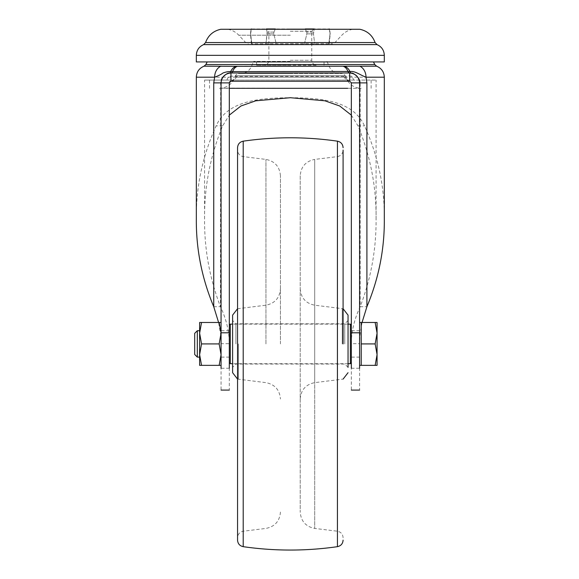 <?xml version="1.0" encoding="UTF-8"?>
<svg xmlns="http://www.w3.org/2000/svg" width="579" height="579" viewBox="0 0 579 579"><rect width="100%" height="100%" fill="white"/><g stroke="black" fill="none" stroke-linecap="round" stroke-linejoin="round"><path stroke-width="0.43" stroke-dasharray="2.9 2.17" d="M199.625 343.919L199.625 330.725L199.625 343.919M197.316 330.725L197.316 357.113M194.682 333.366L194.682 354.471M199.625 354.637L199.625 333.2L201.543 343.919L199.625 354.637L201.543 365.356L199.625 365.356L199.625 354.637M221.062 365.356L219.151 365.356L221.062 354.637L221.062 333.2L221.062 365.356L221.062 354.637L219.151 343.919L221.062 333.2L219.151 322.481L221.062 322.481L221.062 333.2M375.149 365.356L361.231 365.356L361.231 322.481L361.231 365.356L361.231 322.481L375.149 322.481L377.067 333.2L375.149 343.919L377.067 354.637L375.149 365.356L377.067 365.356L377.067 322.481L375.149 322.481M359.588 343.919L359.588 365.356L359.588 343.919M229.313 343.919L229.313 362.715L229.313 343.919M230.297 324.131L230.297 363.706M221.062 343.919L221.062 330.725L221.062 343.919M351.337 343.919L351.337 362.715L351.337 343.919M350.353 324.131L350.353 363.706M221.062 332.802L221.062 322.481M361.231 343.919L375.149 343.919M219.151 322.481L201.543 322.481L199.625 333.2L199.625 322.481L201.543 322.481M219.151 343.919L201.543 343.919M219.151 365.356L201.543 365.356M290.325 61.931L373.484 61.931L290.325 61.931M221.489 80.068L353.762 80.068L351.989 76.312L348.189 75.762L345.301 76.508A11.544 7.245 -80.2 0 0 349.969 81.248L350.968 81.827L351.337 82.877L360.196 82.877L360.196 306.711L366.912 306.711M349.969 81.248L349.687 81.226A11.544 7.042 90 0 1 343.955 76.377L345.301 76.508M343.955 76.377L235.349 76.508A11.544 7.245 -99.8 0 1 230.674 81.248L229.595 81.95M226.997 80.068C227.721 76.674 230.507 75.487 235.349 76.508M361.231 88.319L221.923 88.124C228.249 86.879 232.534 83.238 234.77 77.188L345.88 77.188L234.77 77.188L235.248 75.748C237.325 73.591 238.374 72.831 238.382 73.475L342.269 73.475C342.276 72.831 343.318 73.591 345.402 75.748L235.248 75.748L345.402 75.748L345.88 77.188C348.601 84.201 353.718 87.907 361.231 88.319L229.313 88.319M384.318 61.931L196.332 61.931M219.412 88.319L290.325 88.319M323.777 88.319L327.533 88.319M329.921 88.319L347.69 88.319M220.765 29.283L359.885 29.283M290.325 73.475L240.85 73.475L290.325 73.475M290.325 29.283L352.691 29.283L290.325 29.283M290.325 61.388L253.631 61.388L290.325 61.388M290.325 43.794L332.375 43.794L290.325 43.794M290.325 65.232L256.598 65.232L290.325 65.232M290.325 31.259L311.763 31.259L290.325 31.259M290.325 28.95L314.071 28.95L290.325 28.95M384.318 218.898C384.666 186.771 378.058 155.758 364.495 125.86C353.067 100.616 321.331 97.952 290.325 97.713C259.312 97.952 227.583 100.616 216.148 125.86C202.585 155.758 195.977 186.771 196.332 218.898M221.062 82.877L221.062 343.68L220.592 334.445L218.601 322.481M213.738 306.711L220.454 306.711C209.605 278.238 204.307 248.97 204.575 218.898C204.228 186.908 210.257 155.896 222.654 125.86L229.313 115.127M351.337 115.127L357.988 125.86C370.394 155.896 376.422 186.908 376.075 218.898C376.336 248.97 371.045 278.238 360.196 306.711C354.37 319.036 351.417 331.354 351.337 343.68L359.588 343.68L359.588 82.877M362.049 322.481L360.058 334.438L359.588 343.68L359.588 390.094M204.575 218.898L204.575 80.068L220.664 80.068L220.454 306.711C226.28 319.036 229.233 331.354 229.313 343.68L221.062 343.68L221.062 390.094M204.575 80.068L376.075 80.068L359.986 80.068L360.196 82.877M220.454 82.877L229.313 82.877L229.313 390.094M351.337 82.761L351.337 390.094M359.986 80.068L353.762 80.068M351.989 76.312L348.189 75.762M220.664 80.068L221.468 80.068M229.863 81.646L229.313 82.761M341.096 72.983L230.956 72.983M236.695 76.377A11.544 7.042 -90 0 1 230.956 81.226L230.674 81.248M341.096 81.226L251.214 81.226M328.785 43.794L251.409 43.794L328.785 43.794L330.016 33.871L329.234 28.95L330.204 33.871L328.785 43.794M251.069 28.95L250.627 33.871L251.865 43.794L250.627 33.871L251.409 28.95L275.336 28.95L273.939 32.091L273.773 33.871L276.241 43.794L273.773 33.871L273.939 32.091L275.336 28.95L314.252 28.95L313.471 33.871L314.701 43.794L313.471 33.871L314.252 28.95L329.574 28.95M304.409 43.794L306.877 33.871L306.711 32.091L306.877 33.871L313.471 33.871L306.877 33.871L304.409 43.794M305.314 28.95L306.711 32.091L305.314 28.95M265.949 43.794L267.1 32.091L267.18 33.871L273.773 33.871L267.18 33.871L265.949 43.794M266.398 28.95L267.1 32.091L266.398 28.95M300.219 175.784L300.219 512.053L300.219 175.784C300.935 166.687 305.763 161.237 314.701 159.413L314.701 382.639L314.701 159.413L337.304 156.641L337.304 531.196L337.304 156.641C340.879 155.91 342.804 153.725 343.094 150.091L343.094 343.919M237.556 147.696L237.556 540.142M237.556 343.919L237.556 150.091L237.556 343.919M280.431 343.919L280.431 175.784L280.431 343.919M232.606 315.128L232.606 372.71M235.906 343.919L235.906 323.799L235.906 343.919M232.606 343.919L232.606 320.505L232.606 343.919M344.744 343.919L344.744 323.799L344.744 343.919M348.044 343.919L348.044 367.332L348.044 343.919M374.765 64.537L205.885 64.537M204.047 66.187L376.603 66.187M196.332 55.338L384.318 55.338M203.642 44.597L377.009 44.597M375.083 42.556L205.567 42.556M290.325 66.368L329.14 66.368L290.325 66.368M290.325 35.21L238.801 35.21L290.325 35.21M290.325 61.801L327.236 61.801L290.325 61.801M290.325 42.745L334.785 42.745L290.325 42.745M290.325 60.281L311.763 60.281L290.325 60.281M196.332 77.195L222.857 77.195M222.886 77.195L384.318 77.195M222.654 125.86L216.148 125.86M357.988 125.86L364.495 125.86M229.313 368.266L221.062 368.266M351.337 368.266L359.588 368.266M313.55 32.091L306.711 32.091L313.55 32.091M273.939 32.091L267.1 32.091L273.939 32.091M337.441 141.167L337.441 546.67M243.209 141.167L243.209 546.67M243.346 343.919L243.346 531.196L243.346 343.919M265.949 343.919L265.949 159.413L265.949 343.919M238.403 343.919L238.403 379.259L238.403 343.919M342.247 343.919L342.247 308.578L342.247 343.919M314.701 343.919L314.701 528.424L314.701 343.919M229.313 330.725L221.062 330.725M229.313 357.113L221.062 357.113M359.588 330.725L351.337 330.725M359.588 357.113L351.337 357.113M348.044 324.131L232.606 324.131M348.044 363.706L232.606 363.706M371.125 88.319L371.125 80.068M209.518 88.319L209.518 80.068M327.012 61.388L329.14 66.368C331.268 70.877 334.814 73.251 339.793 73.475L240.85 73.475C245.836 73.251 249.383 70.877 251.51 66.368L253.631 61.388M227.96 29.283C232.208 30.101 235.819 32.077 238.801 35.21L245.865 42.745L248.275 43.794M352.691 29.283C348.442 30.101 344.831 32.077 341.849 35.21L334.785 42.745L332.375 43.794M324.045 65.232L324.045 61.388M256.598 65.232L256.598 61.388M314.071 28.95L311.763 31.259L311.763 60.281C312.052 63.285 313.702 64.935 316.706 65.232L263.937 65.232C266.948 64.935 268.591 63.285 268.888 60.281L268.888 31.259L266.579 28.95M376.075 218.898L376.075 80.068M329.241 43.794L330.204 33.871L329.632 29.283M251.409 43.794L250.446 33.871L251.011 29.283M280.431 175.784C279.708 166.687 274.88 161.237 265.949 159.413L243.346 156.641C239.771 155.91 237.846 153.725 237.556 150.091M280.431 512.053C279.708 521.143 274.88 526.601 265.949 528.424L243.346 531.196C239.771 531.927 237.846 534.113 237.556 537.746M237.556 308.737L265.949 305.198C274.88 303.374 279.708 297.917 280.431 288.827M237.556 379.1L265.949 382.639C274.88 384.463 279.708 389.92 280.431 399.011M348.044 320.505L344.744 323.799L235.906 323.799L232.606 320.505M348.044 367.332L344.744 364.039L235.906 364.039L232.606 367.332M300.219 288.827C300.935 297.917 305.763 303.374 314.701 305.198L343.094 308.737M300.219 399.011C300.935 389.92 305.763 384.463 314.701 382.639L343.094 379.1M343.094 537.746C342.804 534.113 340.879 531.927 337.304 531.196L314.701 528.424C305.763 526.601 300.935 521.151 300.219 512.053"/><path stroke-width="0.87" d="M199.625 357.113L197.316 357.113L197.316 330.725L199.625 330.725M197.316 357.113L194.682 354.471L194.682 333.366L197.316 330.725M221.062 322.481L219.151 322.481L221.062 333.2L219.151 343.919L221.062 354.637L219.151 365.356L221.062 365.356M375.149 365.356L377.067 365.356L377.067 333.2L375.149 322.481L377.067 322.481L377.067 333.2L375.149 343.919L377.067 354.637L375.149 365.356L359.588 365.356M229.313 362.715L230.297 363.706L230.297 324.131L229.313 325.123M351.337 362.715L350.353 363.706L350.353 324.131L348.044 324.131M221.062 333.2L221.062 82.877C221.67 76.877 224.963 73.576 230.956 72.983L229.27 73.128C227.467 72.295 220.816 78.324 221.41 80.293L221.062 82.877L229.313 82.877L229.313 332.802L221.062 332.802L221.062 368.266M375.149 322.481L361.231 322.481L361.231 365.356M361.231 343.919L375.149 343.919M201.543 365.356L199.625 354.637L201.543 343.919L199.625 333.2L201.543 322.481L199.625 322.481L199.625 365.356L219.151 365.356M219.151 343.919L201.543 343.919M219.151 322.481L201.543 322.481M237.354 66.332L204.047 66.187L205.885 64.537L374.765 64.537L376.603 66.187L237.354 66.332A11.71 7.143 -90 0 0 232.649 71.478A3.3 2.012 -90 0 1 230.956 72.983L349.687 72.983C355.687 73.584 358.987 76.884 359.588 82.877L359.241 80.286C359.834 78.339 353.197 72.295 351.381 73.128L349.687 72.983A3.3 2.012 90 0 1 348.001 71.478L349.998 71.622C354.616 70.537 360.261 75.125 366.015 77.195L366.912 82.877L366.912 306.711C378.782 278.347 384.586 249.079 384.318 218.898L384.318 77.195L366.015 77.195A11.71 9.43 90 0 0 359.798 66.187M229.313 88.319L347.69 88.319M196.332 55.338L196.332 61.931L384.318 61.931L384.318 55.338L196.332 55.338C196.571 50.257 199.01 46.682 203.642 44.597L377.009 44.597C381.641 46.682 384.08 50.257 384.318 55.338M290.325 88.319L300.363 88.319M300.487 88.319L323.777 88.319M327.533 88.319L329.921 88.319M375.083 42.556C372.435 35.362 367.368 30.94 359.885 29.283L220.765 29.283C213.282 30.94 208.216 35.362 205.567 42.556L375.083 42.556L377.009 44.597M236.21 66.324A11.71 8.258 -88.3 0 0 230.652 71.622C228.531 71.449 225.962 71.912 222.937 73.012C221.518 74.235 218.753 75.632 214.635 77.195L196.332 77.195L196.332 218.898C196.064 249.079 201.861 278.347 213.738 306.711L213.738 82.877L214.635 77.195A11.71 9.43 -90 0 1 220.852 66.187M218.601 322.481L213.738 306.711M229.313 115.127L240.936 105.993L255.759 100.804L290.325 97.713L324.891 100.804L339.714 105.993L351.337 115.127M366.912 306.711L362.049 322.481M344.44 66.324A11.71 8.258 88.3 0 1 349.998 71.622A3.3 2.07 99.8 0 0 351.381 73.128L349.687 72.983L349.687 81.226L230.956 81.226L229.313 82.761M229.27 73.128A3.3 2.07 -99.8 0 0 230.652 71.622L348.001 71.478A11.71 7.143 90 0 0 343.289 66.332M229.313 368.266L229.313 332.802M359.588 332.802L359.588 82.877L351.337 82.877L351.337 332.802L359.588 332.802L359.588 368.266M230.674 81.248L229.863 81.646M351.337 368.266L351.337 332.802M351.337 82.761L349.687 81.226L341.096 81.226M341.096 72.983L230.956 72.983L230.956 81.226L251.214 81.226M329.313 29.283L314.173 29.283M266.478 29.283L251.337 29.283M305.466 29.283L275.184 29.283M314.252 28.95L305.314 28.95M329.632 29.283L329.234 28.95M251.409 28.95L251.011 29.283M275.336 28.95L266.398 28.95M343.094 343.919L343.094 150.091M243.209 141.167L243.209 546.67C239.713 545.888 237.824 543.71 237.556 540.142L237.556 147.696C237.824 144.128 239.713 141.949 243.209 141.167C274.62 136.658 306.03 136.658 337.441 141.167C340.937 141.949 342.819 144.128 343.094 147.696M237.556 379.1L232.606 372.71L232.606 315.128L237.556 308.737M348.044 367.332L348.044 315.128L348.044 367.332M213.738 82.877L221.062 82.877M359.588 82.877L366.912 82.877M243.209 546.67C274.62 551.179 306.03 551.179 337.441 546.67L337.441 141.167M361.231 322.481L359.588 322.481M351.337 325.123L350.353 324.131M232.606 324.131L230.297 324.131M350.353 363.706L348.044 363.706M232.606 363.706L230.297 363.706M207.166 61.931L205.885 64.537M373.484 61.931L374.765 64.537M205.567 42.556L203.642 44.597M196.332 77.195C196.592 71.905 199.169 68.235 204.047 66.187M384.318 77.195C384.051 71.905 381.481 68.235 376.603 66.187M229.313 390.094L221.062 390.094M230.21 81.407L229.595 81.95M351.337 390.094L359.588 390.094M337.441 546.67C340.937 545.888 342.819 543.71 343.094 540.142M343.094 308.737L348.044 315.128M343.094 379.1L348.044 372.71"/></g></svg>
